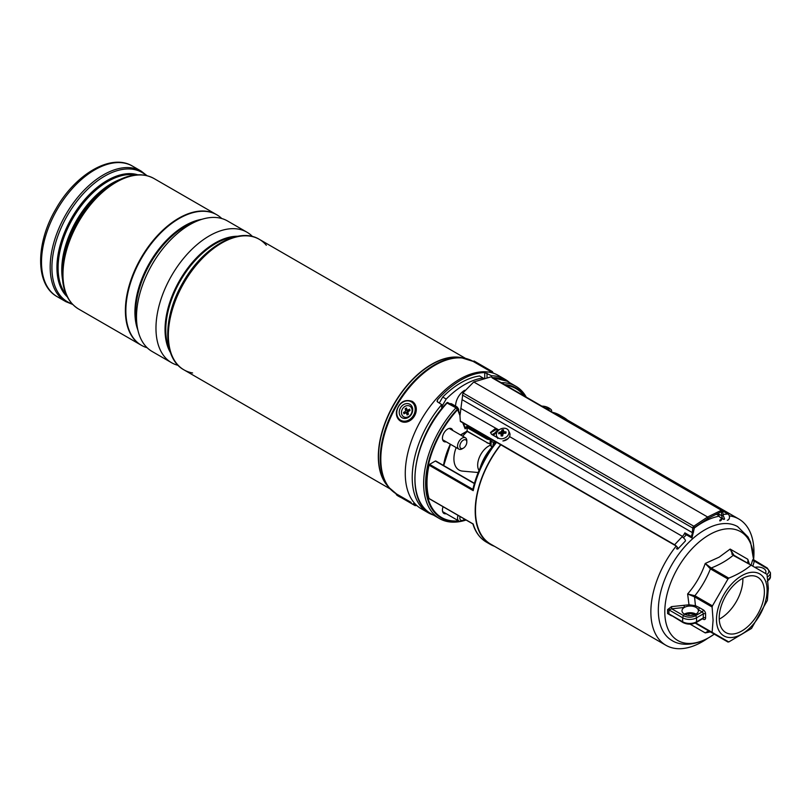 <?xml version="1.0" encoding="UTF-8"?>
<svg xmlns="http://www.w3.org/2000/svg" width="811" height="811" viewBox="0 0 811 811"><rect width="100%" height="100%" fill="white"/><g stroke="black" fill="none" stroke-linecap="round" stroke-linejoin="round"><path stroke-width="1.22" d="M480.021 468.2A32.764 18.917 -60 0 1 491.922 447.206M719.175 516.201A72.909 42.091 120 0 0 702.407 522.639A72.909 42.091 120 0 0 694.104 528.214M686.42 534.804A72.909 42.091 120 0 0 683.42 537.794M676.232 546.006A72.909 42.091 120 0 0 665.953 645.303A72.909 42.091 120 0 0 702.407 641.694A72.909 42.091 120 0 0 707.861 638.216M500.833 444.793A72.909 42.091 120 0 0 490.584 544.059L665.953 645.303M753.672 558.86A72.909 42.091 120 0 0 738.862 519.03A72.909 42.091 120 0 0 729.282 515.857M738.862 519.03L563.493 417.787A72.909 42.091 120 0 0 557.938 415.435M501.208 382.68A76.396 44.108 -60 0 1 515.867 386.259A76.396 44.108 -60 0 1 526.288 397.157M452.751 430.459A7.451 4.308 120 0 0 451.423 428.654A7.451 4.308 120 0 0 447.702 429.029A7.451 4.308 120 0 0 442.826 435.598A7.451 4.308 120 0 0 443.972 441.569A7.451 4.308 120 0 0 446.202 441.813M494.457 546.29A73.314 42.324 -60 0 1 490.381 544.414A73.314 42.324 -60 0 1 500.62 444.671M492.987 445.918L493.423 442.542L496.444 442.482A73.314 42.324 120 0 0 473.198 490.655L429.039 465.159A73.314 42.324 120 0 0 429.039 498.501L473.198 523.997A73.314 42.324 120 0 0 486.326 542.072C479.919 538.281 475.428 532.209 472.864 523.855M556.65 414.685A73.314 42.324 -60 0 1 563.696 417.432A73.314 42.324 -60 0 1 567.365 420.017M490.148 439.369A9.012 5.201 60 0 1 486.225 438.67L467.126 427.64L467.126 431.077L486.843 442.461A10.644 6.143 -120 0 0 490.148 443.485M466.112 520.023A76.396 44.108 -60 0 1 439.471 518.574A76.396 44.108 -60 0 1 455.964 407.832L446.922 402.955M443.08 506.723A7.451 4.308 120 0 0 443.972 513.454A7.451 4.308 120 0 0 446.202 513.698M429.039 465.159L429.587 464.358L472.864 489.347L473.371 488.739M474.354 483.559L435.345 461.033L429.587 464.358M435.345 461.033L435.933 461.368M473.198 490.655L472.864 489.347C476.564 473.563 483.528 458.742 493.767 444.854L496.444 442.482L490.199 439.156L491.101 441.204L491.101 445.898L491.841 446.324M462.757 422.805L465.098 428.806L464.926 427.569L465.098 428.806L467.126 427.64L467.126 426.302L486.803 437.666L487.644 437.18M457.647 408.856A0.821 0.608 158.7 0 1 457.82 409.068L457.82 409.068A0.821 0.608 158.7 0 1 457.637 409.697A74.419 42.963 120 0 0 426.211 484.066A74.419 42.963 120 0 0 458.59 520.855M459.959 415.648L457.637 409.697L455.975 407.821L457.657 408.815L457.303 409.261A74.997 43.297 -60 0 0 425.633 484.796A74.997 43.297 -60 0 0 459.208 521.179M492.013 447.256L490.148 445.178L490.199 439.156M492.987 444.438A2.453 1.419 180 0 1 493.615 445.067M491.101 441.204L493.423 442.542A2.453 1.916 -148.4 0 1 493.787 444.833A2.453 1.916 -148.4 0 1 493.777 444.833A2.453 1.916 -148.4 0 1 493.777 444.844L493.706 445.442M490.148 445.178L492.439 446.668M684.008 605.249L684.393 607.419L671.751 608.818L671.528 606.618L688.985 604.793L687.627 593.966C695.463 584.954 701.333 574.786 705.235 563.463L719.144 557.167L730.153 549.077L747.762 559.245L748.381 563.28M671.528 606.618L667.575 609.608A1.642 0.912 178.4 0 1 668.913 609.852L668.913 613.856A1.642 0.973 1.6 0 0 667.575 613.552L667.575 609.608M667.575 613.552L671.528 615.823M688.823 615.427L688.985 613.39L684.008 614.444M709.037 631.434L705.235 632.904L690.11 624.146M753.358 560.087L752.73 559.742L751.067 565.145M695.443 614.434L688.985 613.39A1.642 0.517 -92.5 0 1 689.33 612.741A8.191 4.734 180 0 1 689.979 612.721A8.191 4.734 180 0 1 694.885 613.572A8.191 4.734 180 0 1 695.23 613.724A8.191 4.734 180 0 1 695.848 614.028A8.191 4.734 180 0 1 695.98 614.099M695.666 622.838L712.109 632.337L713.082 620.233L712.109 607.013L694.54 596.866L695.443 605.675L699.285 607.581A1.642 0.943 -60 0 1 698.119 609.588A8.191 4.734 180 0 1 698.383 610.764A8.191 4.734 180 0 1 693.324 615.133A8.191 4.734 180 0 1 684.393 614.099A8.191 4.734 180 0 1 681.99 610.764A8.191 4.734 180 0 1 684.393 607.419A8.191 4.734 180 0 1 689.33 606.06A8.191 4.734 180 0 1 694.885 606.881A8.191 4.734 180 0 1 695.98 607.419A8.191 4.734 180 0 1 698.119 609.588L702.123 611.899A1.642 0.943 60 0 1 703.279 613.907L696.558 617.779L696.558 621.794L703.279 617.921L703.279 613.907A1.642 0.943 0 0 1 705.59 613.907A3.274 1.896 -120 0 0 703.279 609.892A1.642 0.943 -60 0 1 702.123 611.899L695.402 615.772A1.642 0.943 60 0 1 696.558 617.779A9.833 5.677 180 0 1 682.659 617.779L668.913 609.852L671.751 608.818L683.815 615.772A8.191 4.734 0 0 0 695.402 615.772M716.488 619.523A35.796 20.67 -60 0 1 741.791 575.678A35.796 20.67 -60 0 1 767.105 590.296A35.796 20.67 -60 0 1 741.791 634.131A35.796 20.67 -60 0 1 716.488 619.523M727.954 579.013L712.443 605.868L694.885 595.73A1.642 0.943 -60 0 0 694.54 596.866L687.627 593.966L694.885 595.73C701.414 587.559 706.584 578.608 710.385 568.866A1.642 0.943 -60 0 1 711.206 568.004L728.775 578.142L727.954 579.013L710.385 568.866L705.235 563.463L711.206 568.004C719.884 564.578 727.193 560.35 733.134 555.342A1.642 0.943 -60 0 1 733.955 555.261L751.523 565.409L733.134 555.342L730.153 549.077L733.955 555.261L767.024 574.36L768.341 588.33L767.368 600.434L751.523 628.424L728.775 641.957L712.109 632.337M728.775 578.142C737.483 574.614 744.792 570.386 750.702 565.49M712.443 605.868L712.109 607.013M741.791 630.988A31.943 18.44 -60 0 1 725.825 632.57A31.943 18.44 -60 0 1 720.928 606.973A31.943 18.44 -60 0 1 741.791 578.821A31.943 18.44 -60 0 1 757.768 577.239A31.943 18.44 -60 0 1 762.664 602.837A31.943 18.44 -60 0 1 741.791 630.988M742.846 578.243A31.943 18.44 -60 0 1 720.28 618.57A31.943 18.44 -60 0 1 719.225 619.148M694.885 622.939L727.954 642.038L710.385 631.891L707.293 631.647L705.235 632.904L710.385 631.891A1.642 0.943 -60 0 0 710.406 631.901M708.358 631.363L707.293 631.647M747.701 561.658L749.465 564.213L747.762 559.245L748.452 563.635M689.33 606.06L688.985 604.793L695.443 605.675A1.642 0.801 -53.4 0 1 694.885 606.881M684.393 614.099A8.191 4.734 180 0 1 686.572 613.207A8.191 4.734 180 0 1 689.33 612.741M683.815 615.772A1.642 0.943 120 0 0 682.659 617.779L682.659 621.794L668.913 613.856L682.994 622.544C687.404 624.673 691.813 624.673 696.223 622.544L702.934 618.509M695.23 613.724L694.915 613.582A1.642 1.075 -67.6 0 1 695.443 614.383M765.402 573.418A8.191 4.734 0 0 0 765.919 571.765A8.191 4.734 0 0 0 763.516 568.42A8.191 4.734 0 0 0 754.869 567.335M753.824 560.827L754.352 561.131L752.831 566.159M767.044 574.37A8.191 4.734 0 0 0 766.415 568.085L754.352 561.131A1.642 1.328 13.6 0 1 752.73 559.742M508.173 438.518L503.337 440.9M691.651 537.794L691.225 536.537A8.191 4.734 120 0 0 692.341 532.604L692.746 528.032A1.642 0.943 -60 0 1 693.81 526.227L462.939 392.94L473.756 381.981L707.618 517.002A3685.975 2128.105 -60 0 1 721.435 510.281L492.125 377.855M677.297 548.388A2.453 0.76 43.2 0 0 676.759 546.959A2.453 0.76 43.2 0 0 674.833 545.245L460.354 421.426L459.959 416.124M460.354 421.426L459.959 415.759L462.939 392.94M718.941 515.715L717.644 514.965A9.012 5.201 120 0 0 717.776 515.056L716.437 514.286M497.599 429.982L496.403 429.343L490.543 432.831M691.803 537.906L684.859 533.902L684.859 532.857A8.191 4.734 -60 0 1 682.467 536.406L509.541 436.571M727.295 520.246A3.274 2.474 -95.2 0 0 729.464 517.55A3.274 2.474 -95.2 0 0 727.893 513.992L722.702 511.001M490.564 376.983L473.756 381.981M691.225 536.537L684.859 532.857M498.927 430.023L460.77 408.409M497.396 437.697L491.588 434.351L490.513 432.476L495.44 428.431M676.404 548.652A3.274 1.014 -136.8 0 0 677.895 548.956A3.274 1.014 -136.8 0 0 677.185 547.04A3.274 1.014 -136.8 0 0 674.6 544.759L460.425 421.112M677.895 548.956L685.366 541.008A3.274 1.014 -136.8 0 0 684.656 539.092A3.274 1.014 -136.8 0 0 682.081 536.811L682.467 536.406M718.445 513.312L718.505 513.9A9.833 5.677 120 0 0 720.35 517.479L723.594 519.354A0.821 0.669 123.1 0 0 724.588 518.979L723.138 515.289L722.733 511.183A0.821 0.517 -5.6 0 0 722.489 510.859A1.642 0.943 -60 0 0 722.165 510.251L491.628 377.156L491.618 375.777L484.745 372.563A77.004 44.453 120 0 0 437.464 399.864L437.423 401.84L441.711 404.588A77.004 44.453 120 0 0 412.211 477.497A77.004 44.453 120 0 0 428.157 512.745A77.004 44.453 120 0 0 433.287 515.005M719.823 520.926A3.274 2.474 -95.2 0 0 721.962 518.411M721.374 518.067A2.453 1.855 84.8 0 1 719.742 520.104M708.196 518.006L707.618 518.351L708.196 518.006L707.618 517.002A3685.975 2128.105 -60 0 0 693.81 526.227L694.429 527.201L693.881 528.336A1.146 0.659 -60 0 1 694.621 527.079A3685.154 2127.638 120 0 0 694.429 527.201M501.857 438.771A6.549 4.957 -25 0 0 508.609 430.732A6.549 4.957 -25 0 0 503.479 428.238A6.549 4.957 -25 0 0 496.737 436.277A6.549 4.957 -25 0 0 501.857 438.771M503.438 431.148L504.057 431.695L503.438 431.148A13.929 2.453 -95 0 1 503.601 429.769A13.503 11.922 -148.5 0 0 502.83 429.8A13.503 11.922 -148.5 0 0 502.07 429.871A13.929 5.707 86.9 0 0 501.512 431.28L502.79 433.703L501.563 434.615M502.303 435.862L501.076 434.098A13.929 4.298 78.6 0 0 501.137 435.953A13.503 1.703 -1.8 0 1 501.897 435.892A13.503 1.703 -1.8 0 1 502.658 435.842A13.929 3.862 -86.8 0 1 503.002 433.966L503.803 433.317A13.929 7.492 1.1 0 1 505.871 433.246A13.503 1.663 -76.2 0 0 506.074 431.959A13.929 8.617 -163 0 0 504.057 431.695L504.503 433.277M502.881 440.951A6.549 4.957 -25 0 0 509.622 432.912L508.609 430.732M501.076 434.098L500.458 433.55L501.076 434.098M501.989 434.351L500.711 431.928A13.929 9.326 -175 0 0 498.866 432.476A13.503 8.566 62.7 0 0 498.664 433.753A13.929 6.772 12 0 1 500.458 433.55M500.711 431.928L501.512 431.28M500.397 433.561L498.866 432.476M503.519 431.432L504.057 433.297L502.79 433.703M502.871 433.368L502.07 429.871M505.527 433.246L506.074 431.959M501.816 435.487L502.425 436.034L501.816 435.487M550.892 411.37A6.549 2.007 16.9 0 0 551.612 410.771A6.549 2.007 16.9 0 0 550.699 409.231A13.929 13.929 0 0 0 541.839 406.139M546.563 408.257L546.938 407.325A13.929 1.044 -69.2 0 0 546.867 407.051A13.503 13.189 8.4 0 0 545.347 406.564A13.929 2.007 104.3 0 0 545.002 406.716L544.759 407.821M546.938 407.325L547.313 408.328A13.929 12.824 9.5 0 1 549.148 409.231A13.503 1.652 -43.8 0 0 549.341 408.785A13.929 13.483 -133.8 0 0 547.547 407.751M547.303 408.318L546.502 408.308A13.929 1.257 -66.2 0 0 546.249 408.683M543.694 407.213A13.929 12.733 34.6 0 1 543.958 407.264L544.566 407.72M544.08 407.294L544.211 406.696A13.929 13.564 -176 0 0 542.498 406.524M544.211 406.696L545.002 406.716M544.951 407.933L545.347 406.564M546.32 408.572L546.867 407.051M509.683 382.68A77.004 44.453 120 0 0 505.162 379.376L498.207 375.361A77.004 44.453 120 0 0 438.873 395.991A77.004 44.453 120 0 0 405.267 473.482A77.004 44.453 120 0 0 421.213 508.73L428.157 512.745M436.977 400.999L437.423 401.84M505.162 379.376A77.004 44.453 120 0 0 491.618 375.777M441.711 404.588L441.711 408.764M197.499 262.196A73.72 42.567 120 0 0 172.834 304.926M152.113 351.477L171.577 362.72L152.113 351.477A75.362 43.51 120 0 1 152.113 264.457A75.362 43.51 120 0 1 227.475 220.947L246.939 232.189A75.362 43.51 120 0 0 171.577 275.699A75.362 43.51 120 0 0 171.577 362.72L171.577 362.72A75.362 43.51 120 0 0 178.177 365.376M141.144 345.151L141.144 345.151A75.362 43.51 120 0 1 141.144 258.121A75.362 43.51 120 0 1 216.507 214.611A75.362 43.51 120 0 0 216.507 214.611L216.821 214.793A75.362 43.51 120 0 0 141.459 258.303A75.362 43.51 120 0 0 141.459 345.324L141.459 345.324A75.362 43.51 120 0 0 147.166 347.747M266.322 245.267A75.362 43.51 120 0 0 259.327 239.336L259.327 239.336A75.362 43.51 120 0 0 183.965 282.846A75.362 43.51 120 0 0 183.965 369.867L390.182 488.921L183.965 369.867A75.362 43.51 120 0 0 192.602 372.959M259.327 239.336L465.544 358.391L259.327 239.336C238.322 226.381 202.547 247.578 183.083 282.309C162.717 316.543 162.23 358.158 183.965 369.867L183.965 369.867M413.306 503.692L417.452 506.084L413.306 503.692M489.895 371.032L494.041 373.425L489.895 371.032M72.686 304.439L65.782 301.631L57.115 296.633C35.086 284.631 35.654 243.239 55.777 209.167C75.159 174.436 110.965 152.955 132.477 166.103L132.477 166.103A75.362 43.51 120 0 0 57.115 209.613A75.362 43.51 120 0 0 57.115 296.633L65.782 301.631A75.362 43.51 -60 0 1 65.782 214.611A75.362 43.51 -60 0 1 141.144 171.101L147.024 175.683M132.477 166.103L141.144 171.101L132.477 166.103M62.244 273.52A74.642 43.095 -60 0 1 115.02 182.1L112.516 183.55A71.094 41.047 120 0 0 62.244 270.621L62.244 273.52C62.376 290.46 67.82 302.3 78.576 309.021L140.992 345.06A75.362 43.51 -60 0 1 140.992 258.04A75.362 43.51 -60 0 1 216.355 214.53L216.355 214.53A75.362 43.51 -60 0 1 216.436 214.57L153.938 178.491A75.362 43.51 120 0 0 78.576 222.001A75.362 43.51 120 0 0 78.576 309.021L140.992 345.06A75.362 43.51 -60 0 0 141.073 345.101L140.992 345.06M221.768 218.524A75.362 43.51 120 0 0 216.821 214.793L216.507 214.611M252.545 236.569A75.362 43.51 120 0 0 246.939 232.189L227.475 220.947M402.712 498.481L412.708 504.249L402.712 498.481M399.316 411.106A7.786 6.356 -60 0 0 404.871 418.466A7.786 6.356 -60 0 0 412.617 410.934A7.786 6.356 -60 0 0 407.071 403.574A7.786 6.356 -60 0 0 399.316 411.106M479.037 470.461A15.561 8.982 -60 0 1 477.689 465.849A15.561 8.982 -60 0 1 490.148 445.32M478.186 472.509L462.615 471.13A24.573 14.192 -60 0 1 453.947 459.918A24.573 14.192 -60 0 1 456.177 447.571M462.726 436.227A24.573 14.192 -60 0 1 467.339 431.482M461.418 448.595A4.917 2.838 120 0 0 463.334 448.159A4.917 2.838 120 0 0 466.812 442.137A4.917 2.838 120 0 0 465.25 439.684A4.917 2.838 120 0 0 460.435 443.597A4.917 2.838 120 0 0 461.418 448.595M463.334 448.159L462.179 448.828A6.549 3.781 -60 0 1 459.624 449.416A6.549 3.781 -60 0 1 458.904 449.152A6.549 3.781 -60 0 1 458.59 442.157A6.549 3.781 -60 0 1 464.733 437.534A6.549 3.781 -60 0 1 465.453 437.798A6.549 3.781 -60 0 1 466.812 440.799L466.812 442.137M460.07 516.536A4.917 2.838 120 0 0 463.334 520.044L462.179 520.713A6.549 3.781 -60 0 1 458.904 521.037A6.549 3.781 -60 0 1 458.033 515.36M463.334 520.044A4.917 2.838 120 0 0 464.531 519.111L472.884 523.926M464.723 390.263A12.692 7.329 120 0 0 464.622 390.324A12.692 7.329 120 0 0 455.6 406.129M483.711 378.372L479.575 375.98A73.72 42.567 120 0 0 442.735 397.035L439.258 403.016M483.052 377.987A73.72 42.567 120 0 0 446.202 399.042L441.711 406.787M446.202 399.042L442.735 397.035M455.184 406.777A6.964 4.025 -60 0 1 457.171 407.031L451.839 403.949A6.964 4.025 120 0 0 449.852 403.706M405.155 406.301A6.143 5.018 120 0 1 411.846 408.734A6.143 5.018 120 0 1 408.42 416.692A6.143 5.018 120 0 1 401.729 414.249A6.143 5.018 120 0 1 405.155 406.301M410.042 410.528L409.606 409.149L408.328 409.849A1.308 1.075 120 0 1 406.899 409.322L406.483 408.004L405.135 408.744L405.541 410.062A1.308 1.075 120 0 1 404.811 411.755L403.533 412.454L403.969 413.843L405.247 413.144A1.308 1.075 120 0 1 406.676 413.661L407.092 414.979L408.44 414.239L408.034 412.931A1.308 1.075 120 0 1 408.764 411.228L410.042 410.528M405.855 412.992L407.031 413.063A1.886 1.541 120 0 1 408.217 414.015L408.308 414.32M405.084 413.225L403.533 412.454M406.97 409.504L407.081 410.417A1.886 1.541 120 0 1 406.027 412.85L405.774 412.992M406.818 409.585L405.135 408.744M408.926 411.147A1.886 1.541 120 0 1 407.669 410.569L407.021 409.585M515.867 386.259L507.179 381.241A76.396 44.108 120 0 0 492.52 377.662M504.523 384.596A74.997 43.297 -60 0 1 524.95 396.386M498.623 429.85A73.314 42.324 120 0 0 493.493 435.446M563.696 417.432L559.641 415.09A73.314 42.324 120 0 0 552.595 412.353M447.277 402.814A76.396 44.108 120 0 0 430.783 513.556C403.493 500.022 412.992 437.727 446.902 402.732A0.821 0.821 0 0 1 447.915 402.58L447.277 402.814M463.182 520.125A74.419 42.963 120 0 0 465.372 519.598M523.997 395.839A74.419 42.963 120 0 0 505.821 385.347M443.526 465.484A50.87 29.368 -60 0 1 450.328 444.195M460.476 434.919L467.126 431.077M465.027 427.519L467.126 426.302M492.074 434.625L494.639 433.145M486.225 438.67L486.803 437.666A8.191 4.734 -120 0 0 489.814 438.427M486.843 442.461L467.126 431.361L460.709 435.061M465.767 519.821A74.997 43.297 -60 0 1 462.199 520.703M448.047 402.743L456.461 407.517M753.652 560.117A62.832 36.272 120 0 0 709.23 534.804A62.832 36.272 120 0 0 664.797 611.758A62.832 36.272 120 0 0 709.23 637.405A62.832 36.272 120 0 0 714.288 634.141L708.895 637.628C692.401 646.864 679.05 645.11 671.934 640.477A65.742 37.955 -60 0 1 661.857 587.803A65.742 37.955 -60 0 1 704.8 529.877A65.742 37.955 -60 0 1 737.665 526.623L748.026 536.983L750.601 542.255L753.683 560.148M699.285 607.581L703.279 609.892M705.59 613.907L705.59 617.921A3.274 1.896 -120 0 1 703.279 619.249L702.6 618.864M682.994 622.544A1.642 0.943 120 0 1 682.659 621.794A9.833 5.677 0 0 0 696.558 621.794A1.642 0.943 60 0 1 696.223 622.544M703.046 618.59A1.642 0.943 -60 0 1 703.279 619.249M705.59 617.921A1.642 0.943 180 0 0 703.279 617.921A1.642 0.943 60 0 1 702.934 618.671M767.987 580.544A9.833 5.677 0 0 0 770.45 576.783L770.45 572.769A9.833 5.677 180 0 1 767.581 576.773M753.348 560.198L753.297 559.549L767.236 568.004A1.642 0.943 120 0 0 766.415 568.085M727.893 513.992L723.047 514.438M721.972 511.305A0.821 0.507 -115.8 0 0 721.435 510.281A1.642 0.943 -60 0 1 722.165 510.251L722.733 511.183A0.821 0.517 -5.6 0 1 722.5 511.599L721.972 511.305A3685.154 2127.638 120 0 0 721.78 511.396A1.146 0.659 -60 0 1 722.52 511.802L722.5 511.599M693.902 528.103L692.746 528.032L462.382 395.028M693.547 532.117L692.341 532.604L462.189 399.722M674.6 544.759L682.081 536.811M723.594 519.354A9.833 5.677 -60 0 1 721.739 515.776L721.364 511.893A0.821 0.517 -5.6 0 0 722.52 511.802M718.505 513.9L721.739 515.776A0.821 0.517 -5.6 0 0 723.138 515.289M721.151 511.761A0.821 0.507 -115.8 0 0 721.78 511.396M496.808 429.526L496.808 428.796M484.745 378.119L484.745 372.563M487.016 373.212L487.016 377.612M437.464 399.864L437.464 401.871M234.612 236.964A70.445 40.672 120 0 0 180.366 280.768A70.445 40.672 120 0 0 169.55 349.653M170.503 352.694A70.669 40.803 -60 0 1 179.677 280.373A70.669 40.803 -60 0 1 237.724 236.265M196.85 221.15A70.445 40.672 120 0 0 136.968 324.856M137.88 330.087A70.669 40.803 -60 0 1 149.559 262.977A70.669 40.803 -60 0 1 201.838 219.315M387.922 486.276A75.362 43.51 -60 0 1 393.933 404.071A75.362 43.51 -60 0 1 462.118 357.763M473.269 361.432L460.709 357.529A75.413 43.541 120 0 0 394.156 404.202A75.413 43.541 120 0 0 387.009 485.171L388.844 487.401A76.457 44.139 -60 0 1 396.082 405.307A76.457 44.139 -60 0 1 463.557 357.996A76.457 44.139 -60 0 1 468.728 359.374M392.615 491.192A76.457 44.139 -60 0 1 388.844 487.401L396.68 494.092M473.016 361.29A76.589 44.22 120 0 0 396.68 405.652A76.589 44.22 120 0 0 396.427 493.95M146.223 175.49A74.642 43.095 120 0 0 142.016 172.439A74.642 43.095 120 0 0 67.374 215.533A74.642 43.095 120 0 0 67.374 301.722A74.642 43.095 120 0 0 72.128 303.841M67.252 296.826A71.094 41.047 -60 0 1 71.652 218.007A71.094 41.047 -60 0 1 137.708 174.781M135.325 174.963A70.608 40.763 120 0 0 72.716 218.615A70.608 40.763 120 0 0 66.218 294.667M62.498 279.359A70.608 40.763 -60 0 1 120.21 179.393M410.417 502.921L397.887 495.693L410.417 502.921M416.307 505.375L415.181 505.679L401.516 497.782C397.278 495.754 395.586 494.457 396.447 493.909L411.167 502.414M492.723 372.715L472.995 361.331L474.111 361.027L492.429 371.61L492.855 372.796M474.232 361.098L492.429 371.61M415.07 410.903A10.644 8.698 -60 0 0 407.477 400.827A10.644 8.698 -60 0 0 396.873 411.136A10.644 8.698 -60 0 0 404.466 421.213A10.644 8.698 -60 0 0 415.07 410.903M412.525 401.557L412.11 401.323A11.466 9.367 120 0 1 416.175 411.136A11.466 9.367 120 0 1 400.644 421.183A11.466 9.367 120 0 1 396.579 411.38M458.6 411.076A6.306 3.639 120 0 0 456.542 407.598M408.217 414.015L406.676 413.661M406.027 412.85L404.811 411.755M407.081 410.417L405.541 410.062M409.443 410.853L408.328 409.849M507.179 381.241L492.399 377.591M490.381 544.414L486.326 542.072M439.471 518.574L430.783 513.556M474.425 483.315L435.76 460.993M472.945 523.967L429.181 498.694M465.159 427.873L463.314 423.129M459.979 414.593L457.82 409.068A0.821 0.821 0 0 0 457.657 408.815L456.481 407.527M443.708 465.585L450.46 444.276M487.005 442.836L490.148 443.931M492.906 435.112L498.055 429.516M552.453 412.272L559.641 415.09M749.465 564.213L731.765 553.994M695.848 614.028L694.915 613.582M770.45 576.783L767.236 581.548M767.236 568.004L770.45 572.769M459.959 415.759L459.959 416.489M708.013 518.391L721.293 511.751M708.044 518.381L694.5 527.424L691.945 537.977M497.751 438.457L496.737 436.277M502.344 435.73L500.985 433.773M504.026 433.297L503.449 431.3M551.348 411.633L551.612 410.771M216.355 214.53L153.938 178.491C142.736 172.54 129.76 173.736 115.02 182.1M412.11 401.323C404.446 398.921 399.235 402.236 396.467 411.248C395.961 415.739 397.349 419.054 400.644 421.183L401.05 421.426M449.203 428.411L465.453 437.798M442.644 439.765L458.904 449.152M442.644 511.65L458.904 521.037M460.101 412.718L459.006 412.1M458.742 411.43L458.661 409.21L457.171 407.031"/></g></svg>
